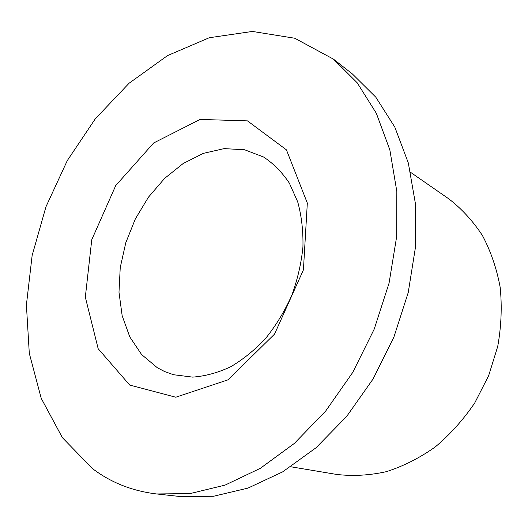 <?xml version="1.0" encoding="UTF-8"?>
<svg xmlns="http://www.w3.org/2000/svg" width="528" height="528" viewBox="0 0 528 528"><rect width="100%" height="100%" fill="white"/><g stroke="black" fill="none" stroke-linecap="round" stroke-linejoin="round"><path stroke-width="0.79" d="M333.505 59.169L352.381 73.946L375.837 97.225L394.832 127.142L408.316 162.961L415.397 203.537L415.45 247.342L408.23 292.538L393.888 337.115L373.032 379.045L346.652 416.447L316.034 447.764L282.638 471.874L247.975 488.11L213.49 496.267L180.444 496.558L156.618 493.957C132.297 491.04 110.913 482.585 92.453 468.587L62.37 437.646L41.237 398.35L29.297 353.324L26.4 304.973L32.142 255.453L45.982 206.725L67.28 160.611L95.264 118.866L129.05 83.266L167.515 55.612L209.24 37.745L252.417 31.442L294.756 38.24L333.505 59.169L357.179 82.771L376.325 113.263L389.849 149.899L396.838 191.525L396.667 236.57L389.063 283.133L374.22 329.109L352.75 372.398L325.684 411.041L294.36 443.408L260.297 468.336L225.034 485.126L190.04 493.594L156.618 493.957M129.697 385.037L98.182 348.744L85.325 297.145L91.76 239.752L115.731 185.585L153.648 142.982L200.066 119.434L247.454 120.872L286.427 149.846L307.322 203.062L303.422 269.861L274.54 334.112L227.997 379.837L175.765 397.228L129.697 385.037M157.278 367.699L141.616 354.552L129.776 336.877L122.166 315.731L118.985 292.241L120.239 267.544L125.789 242.748L135.333 218.942L148.467 197.162L164.637 178.378L183.19 163.508L203.326 153.364L224.136 148.619L244.589 149.761L263.571 157.014C273.517 163.574 282.11 172.28 289.351 183.13L297.713 201.868C301.561 215.912 303.303 230.974 302.933 247.038C301.297 263.38 297.554 279.543 291.7 295.541C284.724 311.078 276.118 325.268 265.881 338.105C254.932 349.873 243.17 359.436 230.611 366.808C217.859 372.761 205.22 376.2 192.687 377.117L173.521 374.728L164.505 371.494L157.278 367.699M410.632 172.359L448.694 198.779C461.65 208.725 472.903 220.981 482.447 235.541C490.789 251.262 496.696 268.521 500.174 287.311C502.115 306.682 501.296 326.396 497.726 346.441L488.651 375.672L474.745 402.93C463.307 419.773 450.133 434.458 435.217 446.972C419.608 458 403.333 466.231 386.384 471.662C369.382 475.424 352.777 476.342 336.554 474.421L290.855 466.772"/></g></svg>
